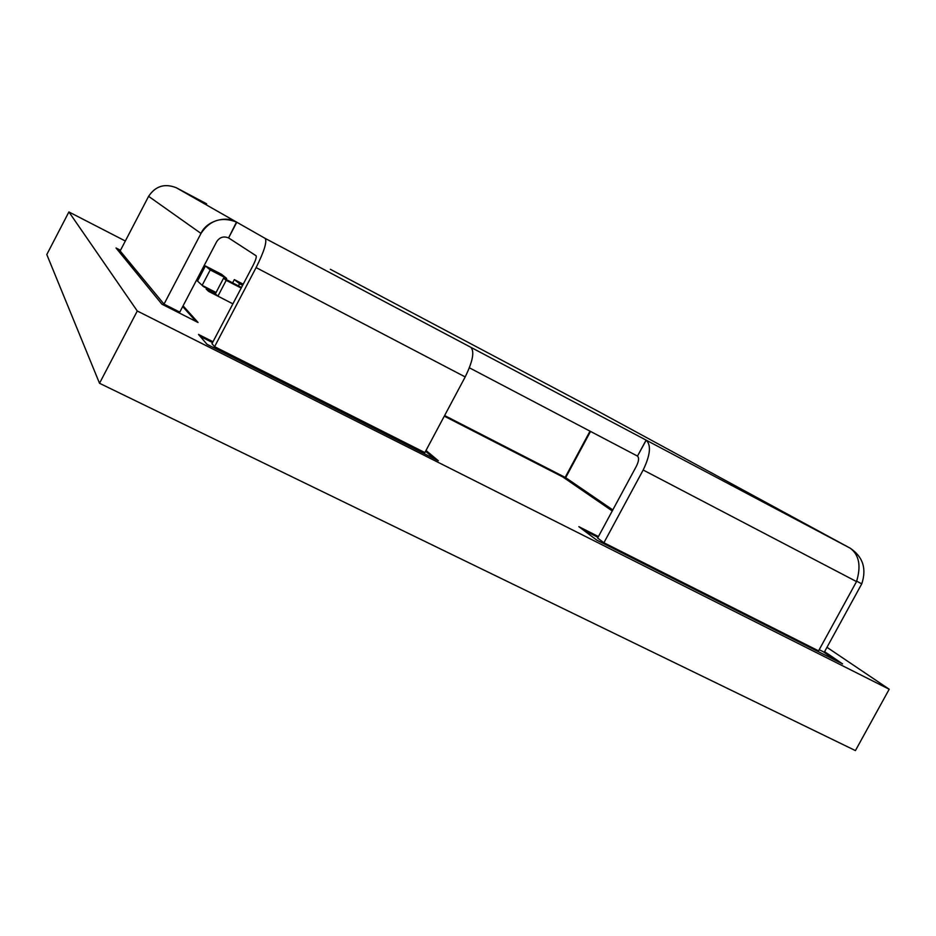 <?xml version="1.0" encoding="UTF-8"?>
<svg xmlns="http://www.w3.org/2000/svg" width="936" height="936" viewBox="0 0 936 936"><rect width="100%" height="100%" fill="white"/><g stroke="black" fill="none" stroke-linecap="round" stroke-linejoin="round"><path stroke-width="1.4" d="M137.276 310.998L889.2 689.235L826.968 647.314L889.2 689.235L137.276 310.998L68.901 211.945L137.276 310.998L99.52 383.28L46.8 254.545L99.52 383.28L137.276 310.998M198.724 278.811L197.543 278.203L198.724 278.811M125.33 241.008L68.901 211.945L46.8 254.545L68.901 211.945L125.33 241.008M225.553 300.07L208.646 291.4L206.189 289.107L215.374 293.834L206.189 289.107L208.646 291.4L225.553 300.07M198.877 282.309L196.607 280.203L198.877 282.309M215.83 292.956L203.533 286.638L201.181 284.45L203.533 286.638L215.83 292.956M207.02 344.319L198.502 334.433L212.999 341.745L198.502 334.433L207.02 344.319L438.329 460.758L207.02 344.319M425.997 450.462L438.329 460.758L425.997 450.462M161.905 304.177L116.041 247.981L120.51 250.275L116.041 247.981L161.905 304.177L198.081 322.51L161.905 304.177M183.07 305.838L198.081 322.51L183.07 305.838M824.593 651.655L842.575 663.893L596.852 540.189L578.846 526.675L598.432 536.55L578.846 526.675L596.852 540.189L842.575 663.893L824.593 651.655M612.261 510.927L562.747 476.927L444.284 416.157L562.747 476.927L612.261 510.927M855.422 750.59L99.52 383.28L855.422 750.59L889.2 689.235L855.422 750.59M200.14 336.34L212.554 342.599L200.14 336.34M425.564 451.281L434.667 458.921L425.564 451.281M117.105 249.292L120.194 250.871L117.105 249.292M182.684 306.575L196.034 321.469L182.684 306.575M202.855 286.006L215.947 292.734L202.855 286.006M207.897 290.698L217.14 295.448L207.897 290.698M582.929 529.741L598.01 537.346L582.929 529.741M822.966 651.585L836.655 660.91L822.966 651.585M850.192 548.192C862.945 556.745 866.794 568.643 861.752 583.853L824.277 652.24L819.211 649.689L824.277 652.24L861.752 583.853C866.794 568.643 862.945 556.745 850.192 548.192L597.554 410.986L330.338 269.299L597.554 410.986L850.192 548.192L265.239 238.434C267.134 241.862 264.092 251.573 256.101 267.591L214.578 346.671L424.874 452.579L465.192 376.927L256.101 267.591L465.192 376.927C472.738 361.507 474.646 351.644 470.913 347.35L470.855 347.315C474.669 351.503 472.785 361.378 465.192 376.927L424.874 452.579L214.578 346.671L211.969 343.711L253.048 265.473C255.703 260.161 256.71 256.92 256.09 255.762C256.71 256.92 255.703 260.161 253.048 265.473L211.969 343.711L214.578 346.671L256.101 267.591C264.151 251.445 267.181 241.722 265.192 238.411L176.167 187.68C164.596 183.199 155.399 186.089 148.602 196.338L200.994 233.438C209.828 220.147 221.668 216.368 236.504 222.066L228.583 237.908C223.634 235.954 219.656 237.194 216.684 241.652L179.782 312.121L164.022 304.13L200.994 233.438L148.602 196.338L120.147 250.965L164.022 304.13L120.147 250.965L148.602 196.338C155.516 185.995 164.794 183.14 176.401 187.797L206.61 203.814L176.401 187.797L236.808 222.23C225.763 215.116 206.142 221.212 200.994 233.438L164.022 304.13L179.782 312.121L216.684 241.652C219.656 237.194 223.634 235.954 228.583 237.908L256.09 255.762L228.583 237.908L236.808 222.23L265.192 238.411L646.109 440.119L637.486 456.089L646.191 440.166C651.351 445.138 650.345 455.083 643.172 470.012C650.38 454.954 651.362 444.998 646.109 440.119L850.192 548.192C859.166 554.837 861.284 565.976 856.522 581.584L643.172 470.012L603.907 542.751L643.172 470.012L856.522 581.584L818.567 650.871L856.522 581.584C861.249 566.093 859.189 554.99 850.356 548.274L646.191 440.166M469.404 367.813L637.486 456.089C639.206 457.762 638.867 461.074 636.48 466.034L597.624 538.06L603.907 542.751L818.567 650.871L603.907 542.751L597.624 538.06L636.48 466.034C638.867 461.074 639.206 457.762 637.486 456.089L469.404 367.813M861.752 583.853L856.662 581.186L861.752 583.853M565.66 477.676L590.522 431.426L565.66 477.676L612.799 509.933L565.66 477.676M590.008 431.157L565.157 477.395L590.008 431.157M444.612 415.537L565.157 477.395L444.612 415.537M243.208 284.193L234.339 279.595L242.623 285.328L239.557 283.737L238.446 285.878L239.557 283.737L234.339 279.595L232.619 282.859L234.339 279.595L243.208 284.193M226.208 280.344L241.172 288.089L226.208 280.344L223.575 278.179L226.208 280.344L217.924 296.162L215.374 293.822L217.924 296.162L226.208 280.344M241.5 287.457L223.575 278.179L215.374 293.822L223.575 278.179L241.5 287.457M232.9 303.849L217.924 296.162L232.9 303.849M226.652 278.448L221.575 274.318L205.44 265.964L210.214 269.942L226.652 278.448L210.214 269.942L202.141 285.351L197.543 281.069L202.141 285.351L216.064 292.5L202.141 285.351L210.214 269.942L205.44 265.964L197.543 281.069L205.44 265.964L221.575 274.318L226.652 278.448L226.114 279.49L226.652 278.448M236.504 222.066L176.167 187.68M265.239 238.434L470.913 347.35"/></g></svg>
